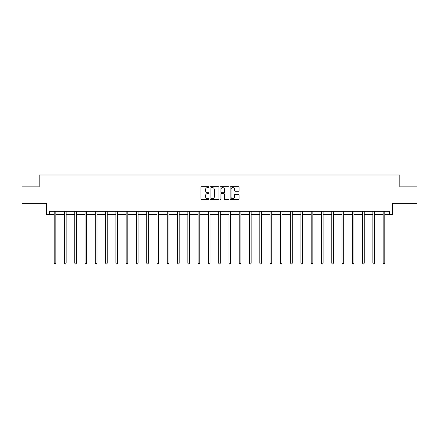 <?xml version="1.0" encoding="UTF-8"?>
<svg xmlns="http://www.w3.org/2000/svg" width="439" height="439" viewBox="0 0 439 439"><rect width="100%" height="100%" fill="white"/><g stroke="black" fill="none" stroke-linecap="round" stroke-linejoin="round"><path stroke-width="0.66" d="M208.959 187.118A0.455 0.455 0 0 0 208.503 186.668L201.633 186.668A0.648 0.648 0 0 0 200.985 187.316L200.985 198.955A0.648 0.648 0 0 0 201.633 199.602L208.503 199.602A0.455 0.455 0 0 0 208.959 199.152A0.455 0.455 0 0 0 208.503 198.697L207.614 198.697A2.069 2.069 0 0 1 205.545 196.628L205.545 195.657A2.069 2.069 0 0 1 207.614 193.588L208.503 193.588A0.455 0.455 0 0 0 208.959 193.138A0.455 0.455 0 0 0 208.503 192.683L207.614 192.683A2.069 2.069 0 0 1 205.545 190.614L205.545 189.643A2.069 2.069 0 0 1 207.614 187.574L208.503 187.574A0.455 0.455 0 0 0 208.959 187.118M49.459 214.55L49.459 211.258L389.541 211.258L389.541 214.55L392.537 214.55L392.537 203.35L417.05 203.35L417.05 186.877L399.819 186.877L399.819 175.013L39.181 175.013L39.181 186.877L21.95 186.877L21.95 203.35L46.463 203.35L46.463 214.55L54.206 214.55M238.404 191.228A0.648 0.648 0 0 0 239.052 190.581L239.052 187.316A0.648 0.648 0 0 0 238.404 186.668L230.771 186.668A0.648 0.648 0 0 0 230.124 187.316L230.124 198.955A0.648 0.648 0 0 0 230.771 199.602L238.404 199.602A0.648 0.648 0 0 0 239.052 198.955L239.052 195.009A0.648 0.648 0 0 0 238.404 194.367L235.134 194.367A0.648 0.648 0 0 0 234.492 195.009L234.492 196.968A1.729 1.729 0 0 1 232.758 198.697A1.729 1.729 0 0 1 231.029 196.968L231.029 189.302A1.729 1.729 0 0 1 232.758 187.574A1.729 1.729 0 0 1 234.492 189.302L234.492 190.581A0.648 0.648 0 0 0 235.134 191.228L238.404 191.228M218.935 187.316A0.648 0.648 0 0 0 218.287 186.668L210.654 186.668A0.648 0.648 0 0 0 210.007 187.316L210.007 198.955A0.648 0.648 0 0 0 210.654 199.602L218.287 199.602A0.648 0.648 0 0 0 218.935 198.955L218.935 187.316M220.713 186.668L228.346 186.668A0.648 0.648 0 0 1 228.993 187.316L228.993 198.955A0.648 0.648 0 0 1 228.346 199.602L225.081 199.602A0.648 0.648 0 0 1 224.433 198.955L224.433 194.236A0.648 0.648 0 0 0 223.786 193.588L221.618 193.588A0.648 0.648 0 0 0 220.971 194.236L220.971 199.152A0.455 0.455 0 0 1 220.521 199.602A0.455 0.455 0 0 1 220.065 199.152L220.065 187.316A0.648 0.648 0 0 1 220.713 186.668M55.852 214.55L64.484 214.55M66.13 214.55L74.762 214.55M76.413 214.55L85.045 214.55M86.692 214.55L95.323 214.55M96.97 214.55L105.601 214.55M107.248 214.55L115.88 214.55M117.531 214.55L126.163 214.55M127.809 214.55L136.441 214.55M138.087 214.55L146.719 214.55M148.366 214.55L156.997 214.55M158.649 214.55L167.281 214.55M168.927 214.55L177.559 214.55M179.205 214.55L187.837 214.55M189.483 214.55L198.115 214.55M199.767 214.55L208.399 214.55M210.045 214.55L218.677 214.55M220.323 214.55L228.955 214.55M230.601 214.55L239.233 214.55M240.885 214.55L249.517 214.55M251.163 214.55L259.795 214.55M261.441 214.55L270.073 214.55M271.719 214.55L280.351 214.55M282.003 214.55L290.634 214.55M292.281 214.55L300.913 214.55M302.559 214.55L311.191 214.55M312.837 214.55L321.469 214.55M323.12 214.55L331.752 214.55M333.399 214.55L342.03 214.55M343.677 214.55L352.308 214.55M353.955 214.55L362.587 214.55M364.238 214.55L372.87 214.55M374.516 214.55L383.148 214.55M384.794 214.55L389.541 214.55M211.368 187.574A0.455 0.455 0 0 0 210.912 188.024L210.912 198.247A0.455 0.455 0 0 0 211.368 198.697L212.306 198.697A2.069 2.069 0 0 0 214.375 196.628L214.375 189.643A2.069 2.069 0 0 0 212.306 187.574L211.368 187.574M224.433 189.335A1.729 1.729 0 0 0 222.699 187.607A1.729 1.729 0 0 0 220.971 189.335L220.971 192.035A0.648 0.648 0 0 0 221.618 192.683L223.786 192.683A0.648 0.648 0 0 0 224.433 192.035L224.433 189.335M55.94 211.258L55.901 211.351A0.658 0.658 0 0 0 55.852 211.598L55.852 263.131L54.206 263.131L54.206 211.598A0.658 0.658 0 0 0 54.156 211.351L54.118 211.258M55.852 263.131L55.358 263.987L54.699 263.987L54.206 263.131M66.218 211.258L66.179 211.351A0.658 0.658 0 0 0 66.13 211.598L66.13 263.131L64.484 263.131L64.484 211.598A0.658 0.658 0 0 0 64.434 211.351L64.396 211.258M66.13 263.131L65.636 263.987L64.977 263.987L64.484 263.131M76.496 211.258L76.457 211.351A0.658 0.658 0 0 0 76.413 211.598L76.413 263.131L74.762 263.131L74.762 211.598A0.658 0.658 0 0 0 74.718 211.351L74.679 211.258M76.413 263.131L75.92 263.987L75.256 263.987L74.762 263.131M86.779 211.258L86.741 211.351A0.658 0.658 0 0 0 86.692 211.598L86.692 263.131L85.045 263.131L85.045 211.598A0.658 0.658 0 0 0 84.996 211.351L84.957 211.258M86.692 263.131L86.198 263.987L85.539 263.987L85.045 263.131M97.057 211.258L97.019 211.351A0.658 0.658 0 0 0 96.97 211.598L96.97 263.131L95.323 263.131L95.323 211.598A0.658 0.658 0 0 0 95.274 211.351L95.236 211.258M96.97 263.131L96.476 263.987L95.817 263.987L95.323 263.131M107.335 211.258L107.297 211.351A0.658 0.658 0 0 0 107.248 211.598L107.248 263.131L105.601 263.131L105.601 211.598A0.658 0.658 0 0 0 105.552 211.351L105.514 211.258M107.248 263.131L106.754 263.987L106.095 263.987L105.601 263.131M117.614 211.258L117.575 211.351A0.658 0.658 0 0 0 117.531 211.598L117.531 263.131L115.88 263.131L115.88 211.598A0.658 0.658 0 0 0 115.836 211.351L115.797 211.258M117.531 263.131L117.037 263.987L116.373 263.987L115.88 263.131M127.897 211.258L127.859 211.351A0.658 0.658 0 0 0 127.809 211.598L127.809 263.131L126.163 263.131L126.163 211.598A0.658 0.658 0 0 0 126.114 211.351L126.075 211.258M127.809 263.131L127.315 263.987L126.657 263.987L126.163 263.131M138.175 211.258L138.137 211.351A0.658 0.658 0 0 0 138.087 211.598L138.087 263.131L136.441 263.131L136.441 211.598A0.658 0.658 0 0 0 136.392 211.351L136.353 211.258M138.087 263.131L137.594 263.987L136.935 263.987L136.441 263.131M148.453 211.258L148.415 211.351A0.658 0.658 0 0 0 148.366 211.598L148.366 263.131L146.719 263.131L146.719 211.598A0.658 0.658 0 0 0 146.67 211.351L146.631 211.258M148.366 263.131L147.872 263.987L147.213 263.987L146.719 263.131M158.731 211.258L158.693 211.351A0.658 0.658 0 0 0 158.649 211.598L158.649 263.131L156.997 263.131L156.997 211.598A0.658 0.658 0 0 0 156.953 211.351L156.915 211.258M158.649 263.131L158.155 263.987L157.491 263.987L156.997 263.131M169.015 211.258L168.977 211.351A0.658 0.658 0 0 0 168.927 211.598L168.927 263.131L167.281 263.131L167.281 211.598A0.658 0.658 0 0 0 167.232 211.351L167.193 211.258M168.927 263.131L168.433 263.987L167.775 263.987L167.281 263.131M179.293 211.258L179.255 211.351A0.658 0.658 0 0 0 179.205 211.598L179.205 263.131L177.559 263.131L177.559 211.598A0.658 0.658 0 0 0 177.51 211.351L177.471 211.258M179.205 263.131L178.711 263.987L178.053 263.987L177.559 263.131M189.571 211.258L189.533 211.351A0.658 0.658 0 0 0 189.483 211.598L189.483 263.131L187.837 263.131L187.837 211.598A0.658 0.658 0 0 0 187.788 211.351L187.749 211.258M189.483 263.131L188.989 263.987L188.331 263.987L187.837 263.131M199.849 211.258L199.811 211.351A0.658 0.658 0 0 0 199.767 211.598L199.767 263.131L198.115 263.131L198.115 211.598A0.658 0.658 0 0 0 198.071 211.351L198.033 211.258M199.767 263.131L199.273 263.987L198.609 263.987L198.115 263.131M210.133 211.258L210.094 211.351A0.658 0.658 0 0 0 210.045 211.598L210.045 263.131L208.399 263.131L208.399 211.598A0.658 0.658 0 0 0 208.349 211.351L208.311 211.258M210.045 263.131L209.551 263.987L208.893 263.987L208.399 263.131M220.411 211.258L220.373 211.351A0.658 0.658 0 0 0 220.323 211.598L220.323 263.131L218.677 263.131L218.677 211.598A0.658 0.658 0 0 0 218.627 211.351L218.589 211.258M220.323 263.131L219.829 263.987L219.171 263.987L218.677 263.131M230.689 211.258L230.651 211.351A0.658 0.658 0 0 0 230.601 211.598L230.601 263.131L228.955 263.131L228.955 211.598A0.658 0.658 0 0 0 228.906 211.351L228.867 211.258M230.601 263.131L230.107 263.987L229.449 263.987L228.955 263.131M240.967 211.258L240.929 211.351A0.658 0.658 0 0 0 240.885 211.598L240.885 263.131L239.233 263.131L239.233 211.598A0.658 0.658 0 0 0 239.189 211.351L239.151 211.258M240.885 263.131L240.391 263.987L239.727 263.987L239.233 263.131M251.251 211.258L251.212 211.351A0.658 0.658 0 0 0 251.163 211.598L251.163 263.131L249.517 263.131L249.517 211.598A0.658 0.658 0 0 0 249.467 211.351L249.429 211.258M251.163 263.131L250.669 263.987L250.011 263.987L249.517 263.131M261.529 211.258L261.49 211.351A0.658 0.658 0 0 0 261.441 211.598L261.441 263.131L259.795 263.131L259.795 211.598A0.658 0.658 0 0 0 259.745 211.351L259.707 211.258M261.441 263.131L260.947 263.987L260.289 263.987L259.795 263.131M271.807 211.258L271.768 211.351A0.658 0.658 0 0 0 271.719 211.598L271.719 263.131L270.073 263.131L270.073 211.598A0.658 0.658 0 0 0 270.023 211.351L269.985 211.258M271.719 263.131L271.225 263.987L270.567 263.987L270.073 263.131M282.085 211.258L282.047 211.351A0.658 0.658 0 0 0 282.003 211.598L282.003 263.131L280.351 263.131L280.351 211.598A0.658 0.658 0 0 0 280.307 211.351L280.269 211.258M282.003 263.131L281.509 263.987L280.845 263.987L280.351 263.131M292.369 211.258L292.33 211.351A0.658 0.658 0 0 0 292.281 211.598L292.281 263.131L290.634 263.131L290.634 211.598A0.658 0.658 0 0 0 290.585 211.351L290.547 211.258M292.281 263.131L291.787 263.987L291.128 263.987L290.634 263.131M302.647 211.258L302.608 211.351A0.658 0.658 0 0 0 302.559 211.598L302.559 263.131L300.913 263.131L300.913 211.598A0.658 0.658 0 0 0 300.863 211.351L300.825 211.258M302.559 263.131L302.065 263.987L301.406 263.987L300.913 263.131M312.925 211.258L312.886 211.351A0.658 0.658 0 0 0 312.837 211.598L312.837 263.131L311.191 263.131L311.191 211.598A0.658 0.658 0 0 0 311.141 211.351L311.103 211.258M312.837 263.131L312.343 263.987L311.685 263.987L311.191 263.131M323.203 211.258L323.164 211.351A0.658 0.658 0 0 0 323.12 211.598L323.12 263.131L321.469 263.131L321.469 211.598A0.658 0.658 0 0 0 321.425 211.351L321.386 211.258M323.12 263.131L322.627 263.987L321.963 263.987L321.469 263.131M333.486 211.258L333.448 211.351A0.658 0.658 0 0 0 333.399 211.598L333.399 263.131L331.752 263.131L331.752 211.598A0.658 0.658 0 0 0 331.703 211.351L331.664 211.258M333.399 263.131L332.905 263.987L332.246 263.987L331.752 263.131M343.764 211.258L343.726 211.351A0.658 0.658 0 0 0 343.677 211.598L343.677 263.131L342.03 263.131L342.03 211.598A0.658 0.658 0 0 0 341.981 211.351L341.943 211.258M343.677 263.131L343.183 263.987L342.524 263.987L342.03 263.131M354.043 211.258L354.004 211.351A0.658 0.658 0 0 0 353.955 211.598L353.955 263.131L352.308 263.131L352.308 211.598A0.658 0.658 0 0 0 352.259 211.351L352.221 211.258M353.955 263.131L353.461 263.987L352.802 263.987L352.308 263.131M364.321 211.258L364.282 211.351A0.658 0.658 0 0 0 364.238 211.598L364.238 263.131L362.587 263.131L362.587 211.598A0.658 0.658 0 0 0 362.543 211.351L362.504 211.258M364.238 263.131L363.744 263.987L363.08 263.987L362.587 263.131M374.604 211.258L374.566 211.351A0.658 0.658 0 0 0 374.516 211.598L374.516 263.131L372.87 263.131L372.87 211.598A0.658 0.658 0 0 0 372.821 211.351L372.782 211.258M374.516 263.131L374.023 263.987L373.364 263.987L372.87 263.131M384.882 211.258L384.844 211.351A0.658 0.658 0 0 0 384.794 211.598L384.794 263.131L383.148 263.131L383.148 211.598A0.658 0.658 0 0 0 383.099 211.351L383.06 211.258M384.794 263.131L384.301 263.987L383.642 263.987L383.148 263.131"/></g></svg>
